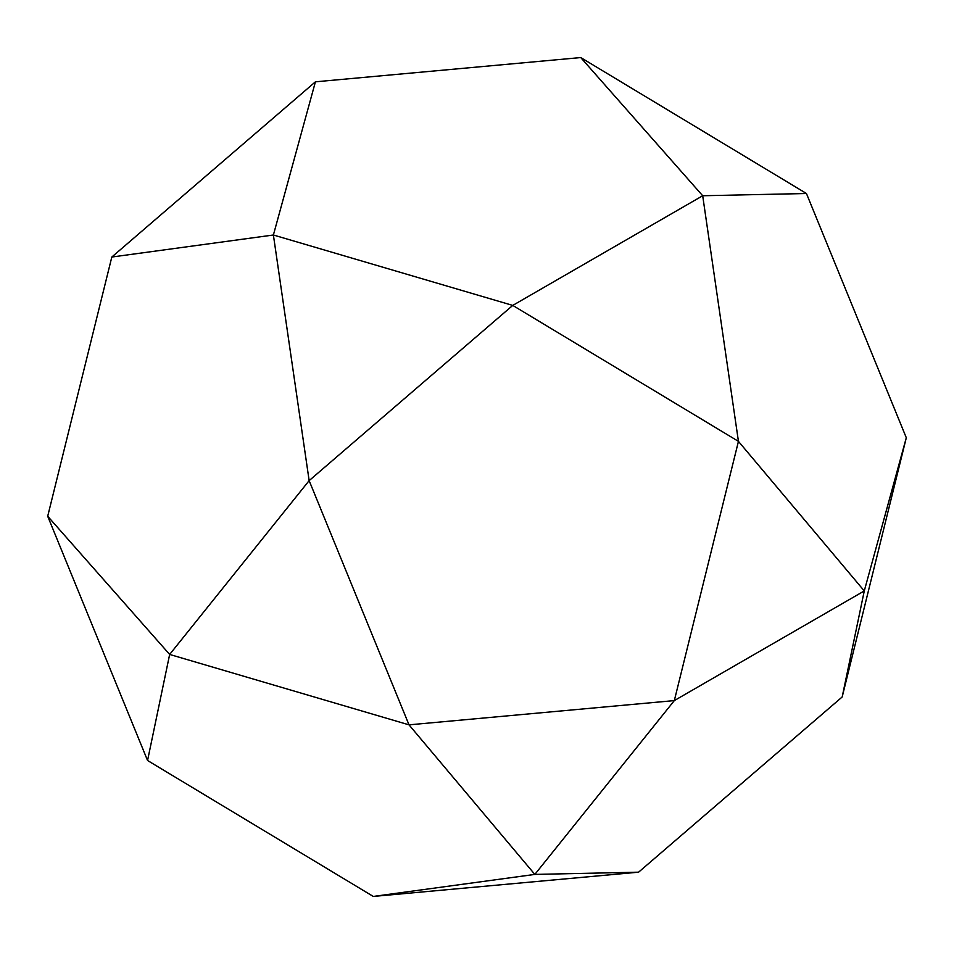 <?xml version="1.0" encoding="UTF-8"?>
<svg xmlns="http://www.w3.org/2000/svg" width="954" height="954" viewBox="0 0 954 954"><rect width="100%" height="100%" fill="white"/><g stroke="black" fill="none" stroke-linecap="round" stroke-linejoin="round"><path stroke-width="1.43" d="M638.584 872.183L534.836 874.413L373.264 896.438L638.584 872.183L842.179 696.969L906.3 437.743L864.276 590.931L842.179 696.969M409.004 724.849L534.836 874.413L674.323 700.594L864.276 590.931L738.444 441.368L674.323 700.594L409.004 724.849L309.144 480.625L169.657 654.444L409.004 724.849M147.56 760.493L169.657 654.444L47.7 516.257L147.56 760.493L373.264 896.438M47.7 516.257L111.821 257.031L273.393 235.006L309.144 480.625L512.751 305.411L738.444 441.368L702.693 195.749L806.44 193.507L906.3 437.743M806.44 193.507L580.736 57.562L702.693 195.749L512.751 305.411L273.393 235.006L315.416 81.817L111.821 257.031M580.736 57.562L315.416 81.817"/></g></svg>

